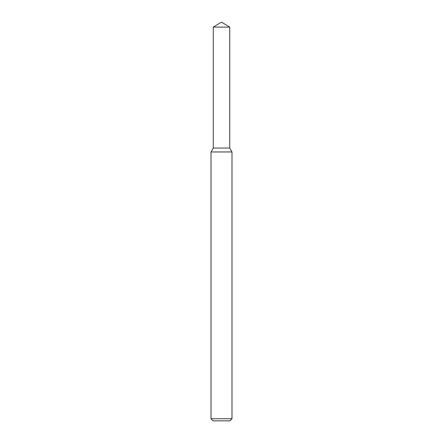 <?xml version="1.0" encoding="UTF-8"?>
<svg xmlns="http://www.w3.org/2000/svg" width="443" height="443" viewBox="0 0 443 443"><rect width="100%" height="100%" fill="white"/><g stroke="black" fill="none" stroke-linecap="round" stroke-linejoin="round"><path stroke-width="0.66" d="M213.266 27.101L213.266 148.056L229.734 148.056L231.994 151.96L211.006 151.96L213.266 148.056L229.734 148.056L229.734 27.101L213.266 27.101L221.5 22.15L229.734 27.101M231.994 418.751L229.895 420.85L213.105 420.85L211.006 418.751L231.994 418.751L231.994 151.96M211.006 418.751L211.006 151.96"/></g></svg>
